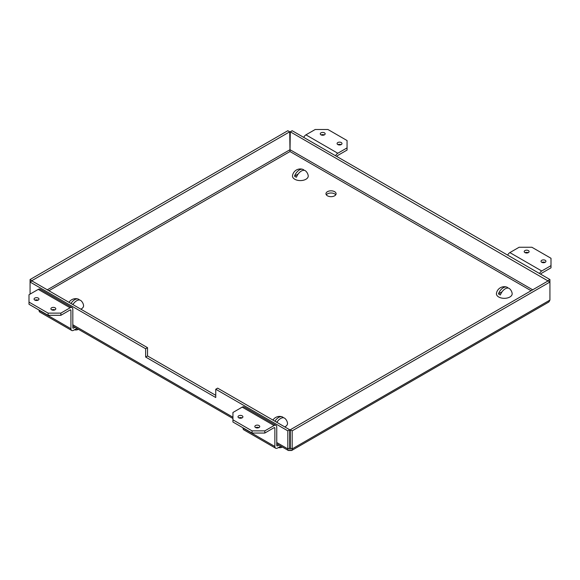 <?xml version="1.0" encoding="UTF-8"?>
<svg xmlns="http://www.w3.org/2000/svg" width="580" height="580" viewBox="0 0 580 580"><rect width="100%" height="100%" fill="white"/><g stroke="black" fill="none" stroke-linecap="round" stroke-linejoin="round"><path stroke-width="0.87" d="M512.14 293.335A7.881 4.546 180 0 1 504.317 298.33A7.881 4.546 180 0 1 496.458 293.357A7.946 7.946 0 0 1 506.753 287.093A7.83 4.524 -60 0 1 508.095 288.071M512.133 293.306A7.946 7.946 0 0 0 509.617 288.746A7.83 4.524 120 0 0 500.38 294.966A7.018 4.053 180 0 1 498.474 293.864A7.83 4.524 -60 0 1 506.753 287.093M498.474 293.864L502.099 291.776M74.61 329.715A4.51 2.603 0 0 0 78.394 329.273M83.542 305.29A7.881 4.546 180 0 1 80.859 309.176M74.392 329.839A3.741 2.16 -0 0 0 78.358 329.339L78.431 329.295M71.007 303.492A7.83 4.524 -60 0 1 78.155 299.048A7.83 4.524 -60 0 1 79.496 300.034M83.534 305.261A7.946 7.946 0 0 0 81.026 300.701A7.83 4.524 120 0 0 72.92 304.594M72.464 304.333L73.5 303.731M280.821 446.15L277.552 448.036A3.792 2.189 120 0 1 275.66 448.224L243.788 429.824A3.792 2.189 -60 0 1 243.005 428.091L243.005 427.822M278.937 445.056L277.552 445.861A1.124 0.652 -60 0 1 276.993 445.911A1.124 0.652 -60 0 1 276.754 445.397L276.754 427.076A3.792 2.189 120 0 0 275.971 425.336A3.792 2.189 120 0 0 274.072 425.524L264.806 430.875L264.806 433.05L274.072 427.699A1.124 0.652 -60 0 1 274.637 427.649A1.124 0.652 -60 0 1 274.869 428.163L274.869 446.484A3.792 2.189 120 0 0 275.66 448.224M264.806 430.875L252.061 430.875L232.942 419.833L232.942 412.474L242.208 407.124A3.792 2.189 -60 0 1 244.107 406.935L275.971 425.336M264.806 433.05L252.061 433.05L232.942 422.015L232.942 419.833M258.854 427.62A2.45 1.414 -0 0 0 255.722 427.62M242.027 417.904A2.45 1.414 -0 0 0 238.895 417.904M252.061 430.875L252.061 433.05M259.021 425.532A2.45 1.414 -0 0 0 256.353 425.227A2.45 1.414 -0 0 0 254.838 426.532A2.45 1.414 -0 0 0 257.288 427.946A2.45 1.414 -0 0 0 259.738 426.532A2.45 1.414 -0 0 0 259.021 425.532M242.194 415.816A2.45 1.414 -0 0 0 239.525 415.512A2.45 1.414 -0 0 0 238.01 416.817A2.45 1.414 -0 0 0 240.461 418.231A2.45 1.414 -0 0 0 242.911 416.817A2.45 1.414 -0 0 0 242.194 415.816M308.197 175.588A7.881 4.546 180 0 1 300.375 180.59A7.881 4.546 180 0 1 292.516 175.609M308.19 175.559A7.946 7.946 0 0 0 305.674 170.999A7.83 4.524 120 0 0 296.445 177.226A7.018 4.053 180 0 1 294.531 176.117A7.83 4.524 -60 0 1 302.811 169.346A7.83 4.524 -60 0 1 304.152 170.332M294.531 176.117L298.156 174.029M540.952 274.347A1.124 0.652 -60 0 1 541.735 273.173L551 267.822L551 265.64L541.735 270.99A3.792 2.189 120 0 0 539.552 273.543M507.688 255.142A3.792 2.189 -60 0 1 509.871 252.597L519.136 247.247L531.882 247.247L551 258.281L551 265.64M528.387 250.589A2.45 1.414 -0 0 0 525.719 250.277A2.45 1.414 -0 0 0 524.204 251.589A2.45 1.414 -0 0 0 526.654 253.003A2.45 1.414 -0 0 0 529.105 251.589A2.45 1.414 -0 0 0 528.387 250.589M545.214 260.297A2.45 1.414 -0 0 0 542.539 259.992A2.45 1.414 -0 0 0 541.031 261.297A2.45 1.414 -0 0 0 543.482 262.718A2.45 1.414 -0 0 0 545.932 261.297A2.45 1.414 -0 0 0 545.214 260.297M528.221 252.677A2.45 1.414 -0 0 0 525.088 252.677M545.048 262.392A2.45 1.414 -0 0 0 541.916 262.392M326.33 194.837A5.068 2.922 180 0 1 334.617 193.858A5.068 2.922 180 0 1 335.733 194.837M291.638 450.5L548.883 301.977L549.927 300.092L292.168 448.913L291.638 450.5L288.361 450.5L287.832 448.913L276.754 442.518M334.617 191.683A5.068 2.922 180 0 1 336.095 193.749A5.068 2.922 180 0 1 331.035 196.671A5.068 2.922 180 0 1 325.967 193.749A5.068 2.922 180 0 1 329.092 191.045A5.068 2.922 180 0 1 334.617 191.683M549.927 279.531L292.168 130.718L290.283 131.805L548.042 280.945L549.927 282.032L549.927 279.531L548.042 280.618M30.073 294.111L30.073 282.032L31.958 280.945L30.073 279.531L287.832 130.718L289.717 131.805L290 151.54L290.283 131.805M549.927 300.092L549.927 282.032L292.168 430.853L292.168 448.913L290 447.985L290 450.16M292.168 430.853L290.283 429.765L290.283 447.825L287.832 448.913L287.832 430.853L215.753 389.238L215.753 397.517L145.645 357.041L147.53 355.953L215.753 395.335M30.073 279.531L30.073 282.032L145.645 348.761L145.645 357.041M289.717 447.825L289.717 429.765L287.832 430.853M548.042 280.945L290.283 429.765M145.645 348.761L147.53 347.674L147.53 355.953M147.53 347.674L31.958 280.945M289.717 429.765L217.638 388.143L215.753 389.238M31.958 280.618L289.717 131.805M74.994 327.316L73.609 328.113A1.124 0.652 -60 0 1 73.051 328.171A1.124 0.652 -60 0 1 72.819 327.656L72.819 309.329A3.792 2.189 120 0 0 72.029 307.589A3.792 2.189 120 0 0 70.129 307.777L60.864 313.127L60.864 315.31L70.129 309.959A1.124 0.652 -60 0 1 70.695 309.901A1.124 0.652 -60 0 1 70.927 310.416L70.927 328.744A3.792 2.189 120 0 0 71.717 330.477A3.792 2.189 120 0 0 73.609 330.288L76.879 328.403M71.717 330.477L39.846 312.083A3.792 2.189 -60 0 1 39.063 310.344L39.063 310.082M60.864 313.127L48.118 313.127L29 302.093L29 294.734L38.266 289.384A3.792 2.189 -60 0 1 40.165 289.195L72.029 307.589M55.078 307.784A2.45 1.414 0 0 0 52.41 307.48A2.45 1.414 0 0 0 50.895 308.785A2.45 1.414 0 0 0 53.345 310.206A2.45 1.414 0 0 0 55.796 308.785A2.45 1.414 0 0 0 55.078 307.784M38.251 298.076A2.45 1.414 0 0 0 35.583 297.765A2.45 1.414 0 0 0 34.068 299.077A2.45 1.414 0 0 0 36.518 300.491A2.45 1.414 0 0 0 38.969 299.077A2.45 1.414 0 0 0 38.251 298.076M60.864 315.31L48.118 315.31L29 304.268L29 302.093M54.911 309.88A2.45 1.414 0 0 0 51.779 309.88M38.084 300.164A2.45 1.414 0 0 0 34.952 300.164M48.118 313.127L48.118 315.31M278.552 447.455A4.51 2.603 0 0 0 282.337 447.021M287.484 423.037A7.881 4.546 180 0 1 284.802 426.923M278.335 447.586A3.741 2.16 -0 0 0 282.3 447.078L282.373 447.042M274.949 421.239A7.83 4.524 -60 0 1 282.098 416.795A7.83 4.524 -60 0 1 283.439 417.774M287.477 423.009A7.946 7.946 0 0 0 284.961 418.448A7.83 4.524 120 0 0 276.863 422.341M276.406 422.073L277.443 421.479M303.746 137.402A3.792 2.189 -60 0 1 305.928 134.85L315.194 129.5L327.939 129.5L347.058 140.541L347.058 147.9L337.792 153.25A3.792 2.189 120 0 0 335.61 155.795M337.009 156.607A1.124 0.652 -60 0 1 337.792 155.425L347.058 150.075L347.058 147.9M324.278 134.93A2.45 1.414 -0 0 0 321.146 134.93M341.105 144.645A2.45 1.414 -0 0 0 337.973 144.645M324.445 132.842A2.45 1.414 -0 0 0 321.777 132.537A2.45 1.414 -0 0 0 320.262 133.842A2.45 1.414 -0 0 0 322.712 135.256A2.45 1.414 -0 0 0 325.162 133.842A2.45 1.414 -0 0 0 324.445 132.842M341.272 142.557A2.45 1.414 -0 0 0 338.597 142.245A2.45 1.414 -0 0 0 337.089 143.557A2.45 1.414 -0 0 0 339.539 144.971A2.45 1.414 -0 0 0 341.99 143.557A2.45 1.414 -0 0 0 341.272 142.557M274.869 446.484L243.005 428.091M274.869 428.163L274.072 427.699M242.208 407.124L274.072 425.524M277.552 445.861L276.754 445.397M541.735 270.99L509.871 252.597M232.942 417.223L72.819 324.771M531.091 290.732L290 151.54L48.908 290.732M47.314 289.812L289.717 149.865M290.283 149.865L532.687 289.812M73.609 328.113L72.819 327.656M38.266 289.384L70.129 307.777M70.927 310.416L70.129 309.959M39.063 310.344L70.927 328.744M337.792 153.25L305.928 134.85M78.155 299.048A7.946 7.946 0 0 0 68.998 302.332M302.811 169.346A7.946 7.946 0 0 0 292.516 175.617M288.361 450.5L276.754 443.801M232.942 418.506L72.819 326.054M282.098 416.795A7.946 7.946 0 0 0 272.941 420.079"/></g></svg>
